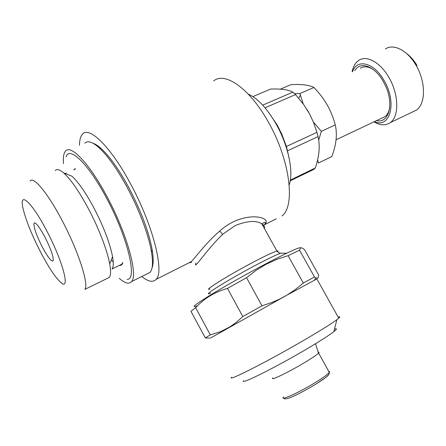 <?xml version="1.0" encoding="UTF-8"?>
<svg xmlns="http://www.w3.org/2000/svg" width="446" height="446" viewBox="0 0 446 446"><rect width="100%" height="100%" fill="white"/><g stroke="black" fill="none" stroke-linecap="round" stroke-linejoin="round"><path stroke-width="0.67" d="M313.36 121.987L321.349 131.341L318.7 140.055M317.636 159.713L318.388 163.046L331.791 156.579C336.306 144.833 337.46 134.268 335.253 124.891C333.474 118.028 330.804 111.383 327.236 104.949C323.562 98.666 319.124 92.846 313.928 87.494C309.424 85.019 301.769 84.065 290.965 84.645L280.356 89.172M389.737 107.391C389.007 111.729 387.368 114.839 384.826 116.707L382.021 118.034M376.569 120.615C388.845 123.798 394.375 104.002 385.238 85.264L383.131 81.228C374.489 65.824 359.955 60.935 354.765 70.685M360.34 68.26C363.964 65.952 368.285 66.393 373.308 69.587M374.384 121.646C390.166 128.978 397.419 102.485 383.995 80.38C373.954 62.407 356.889 58.426 352.535 71.655M373.993 121.836C380.159 125.493 385.539 125.783 390.133 122.7C399.304 116.785 399.025 94.346 388.812 77.292C380.232 62.178 366.428 54.858 358.673 60.455C355.339 62.758 353.16 66.549 352.128 71.834M412.5 111.991L416.252 110.19C425.813 104.113 426.036 81.83 415.934 65.11C407.46 50.287 393.439 43.29 385.327 48.993M44.778 236.787C39.259 226.68 35.691 222.136 34.074 223.151C33.417 226.841 36.176 234.83 42.359 247.129C47.828 257.208 51.413 261.774 53.119 260.832C53.821 257.303 51.039 249.286 44.778 236.787M41.015 252.899C48.815 267.6 55.337 277.384 60.589 282.257C70.875 292.175 63.154 261.601 46.339 230.091C31.532 201.687 19.111 190.855 22.846 207.574C25.595 219.633 31.655 234.741 41.015 252.899M30.144 181.093C33.238 175.83 47.41 192.538 61.659 219.644C78.206 250.58 89.2 284.838 84.868 289.382L109.276 277.423C110.814 275.383 110.965 270.884 109.727 263.926C107.319 250.418 98.572 227.638 87.979 207.886C78.831 191.011 70.763 179.387 63.778 173.009C59.731 169.508 56.898 168.688 55.265 170.562M106.973 278.549L109.276 277.423M122.75 262.543L121.881 264.199L119.662 265.281M113.228 261.93L111.249 260.057M121.881 264.199L112.024 268.988C113.479 267.121 113.663 263.023 112.57 256.695C109.833 242.808 103.461 226.256 93.454 207.044C85.376 192.159 78.184 181.868 71.878 176.176L63.778 173.009M66.058 156.925C69.286 145.725 88.113 163.414 106.126 197.333C127.01 235.717 137.307 277.825 127.913 279.313L127.149 279.508M75.285 168.672L73.718 169.87M289.198 184.861C293.886 172.368 288.384 145.491 276.007 123.843C266.942 108.244 257.688 98.332 248.249 94.095M289.17 158.291L286.416 146.478L281.76 134.084L277.256 125.136L268.353 111.996M265.047 107.809L295.514 94.58L303.575 104.403L309.429 113.68L313.432 122.165L316.939 132.339L286.416 146.478M287.62 150.776L318.054 136.588L316.939 132.339M318.054 136.588C320.234 145.931 319.286 156.412 315.227 168.036L290.357 180.095M290.229 180.836L313.666 169.469L315.227 168.036M146.712 274.056L150.057 272.389C152.71 269.3 153.19 262.504 151.489 252.007C148.713 235.181 139.063 209.308 126.971 187.013C116.785 168.432 107.313 155.186 98.555 147.275C92.177 141.783 87.578 140.423 84.762 143.188M119.288 278.365C124.919 283.327 128.983 284.414 131.498 281.638C138.422 275.383 126.987 233.392 106.678 196.039C89.295 163.359 70.775 144.181 65.523 151.099C63.644 153.234 62.981 157.41 63.544 163.615M152.002 268.001C153.513 264.372 153.591 258.396 152.225 250.067C148.825 231.619 140.891 210.54 128.42 186.835C118.513 168.778 109.287 155.894 100.735 148.184C97.808 145.619 95.232 143.974 92.997 143.244M264.406 228.491C264.98 226.813 264.127 225.28 261.858 223.886C256.327 220.196 247.474 220.742 235.293 225.52L222.599 234.345C204.736 251.929 193.051 271.179 195.855 263.034M189.795 262.393C189.472 263.19 189.946 262.95 191.228 261.668L191.234 261.668C195.231 257.81 206.136 242.602 219.755 231.061C243.299 209.492 273.682 216.834 264.573 224.706L262.967 225.893M210.005 289.08C201.743 291.801 229.389 274.574 254.984 261.278C266.334 255.38 273.638 251.962 276.888 251.02L261.852 223.881L264.244 222.482C265.543 222.22 265.654 222.961 264.573 224.712L276.269 218.813M141.756 276.526C148.178 281.688 152.956 282.641 156.083 279.38C164.725 271.988 153.034 224.851 130.21 183.206C110.725 146.806 89.311 126.051 82.627 134.04C80.581 136.136 79.533 139.91 79.494 145.351M213.695 80.882C224.99 71.432 249.832 88.603 268.297 121.964C290.162 160.008 295.575 206.186 281.956 215.948M272.88 377.89C269.256 381.531 288.818 372.137 304.986 362.347C312.144 358.026 316.643 354.983 318.483 353.226L318.634 353.07C319.28 352.368 319.135 352.111 318.199 352.307M243.527 380.75C239.625 385.389 277.49 366.445 308.52 347.93C320.914 340.543 329.354 335.119 333.831 331.646C336.992 329.137 337.209 328.284 334.483 329.081M231.513 377.227C226.172 382.557 270.477 359.989 307.205 338.33C321.811 329.728 331.701 323.517 336.875 319.693L338.748 318.204C340.304 316.816 340.086 316.431 338.107 317.045M210.317 338.157L287.163 295.001L295.531 289.387L303.308 283.048L288.105 255.664L299.556 250.2L314.48 276.999L315.718 277.808L317.909 278.254L318.717 275.087L304.607 249.777C302.828 248.255 301.507 247.597 300.626 247.809L299.556 250.2M196.998 305.917C190.665 308.186 194.634 304.874 208.89 295.993C223.078 287.269 246.343 274.123 265.727 263.898C284.542 254.03 295.815 248.662 299.539 247.792L300.247 247.803M209.481 338.135L205.294 337.895L190.955 311.314L195.649 307.701L210.345 334.901L220.396 331.707L229.88 326.901L236.542 322.163L242.808 316.537L227.471 288.423C214.855 291.929 204.246 298.357 195.649 307.701M227.471 288.423L246.543 277.685L261.986 305.839L271.809 302.5L279.698 299.049L316.877 278.94M288.105 255.664L276.977 259.299L266.273 264.16L256.082 270.348L246.543 277.685M205.294 337.895L210.345 334.901M303.308 283.048L314.48 276.999M242.808 316.537L261.986 305.839M308.738 112.425L307.015 109.526M252.899 96.592L270.638 89.066C280.88 88.67 288.283 89.696 292.838 92.132L262.705 105.144M295.514 94.58L292.838 92.132M119.283 265.465C120.994 265.632 122.193 264.718 122.873 262.705M74.125 169.703L75.497 168.856M417.038 65.517C414.016 60.411 410.521 56.397 406.557 53.481M300.353 95.238L298.736 98.237M294.577 93.682L299.907 93.593L303.286 104.002M313.928 87.494L299.907 93.593M335.253 124.891L321.349 131.341M219.755 231.061L222.599 234.345M210.668 293.2C199.736 297.432 229.383 278.956 257.565 264.238C270.482 257.498 278.343 253.807 281.147 253.166L281.699 253.177M286.65 253.25L281.147 253.166C281.342 253.155 279.034 253.618 276.888 251.02C278.148 250.697 278.354 250.947 277.507 251.778M316.247 383.878C324.638 378.609 328.875 375.326 328.958 374.038M283.472 396.934C279.452 401.417 299.495 392.385 315.891 382.166C323.272 377.567 327.749 374.317 329.315 372.404L329.616 371.546L328.735 371.356M384.826 116.707L336.1 139.771M416.252 110.19L390.133 122.7M34.71 222.872L34.074 223.151M112.57 256.695L109.727 263.926M150.057 272.389L131.498 281.638M152.225 250.067L151.489 252.007M191.585 262.382C190.849 262.711 190.732 262.477 191.234 261.668L156.083 279.38M318.634 353.07L329.315 372.404C328.925 374.177 328.535 375.119 328.144 375.225L325.519 377.6L316.247 383.883C307.127 389.447 298.926 393.824 291.645 397.007C284.024 400.173 283.951 398.456 283.779 398.033M318.483 353.226L315.512 343.721M314.463 280.077L315.718 277.808M299.539 247.792L300.626 247.809M338.748 318.204L316.811 278.822M333.831 331.646L336.875 319.693M100.735 148.184L98.555 147.275M313.884 169.296L290.24 180.769M66.142 173.076L65.088 173.522"/></g></svg>
